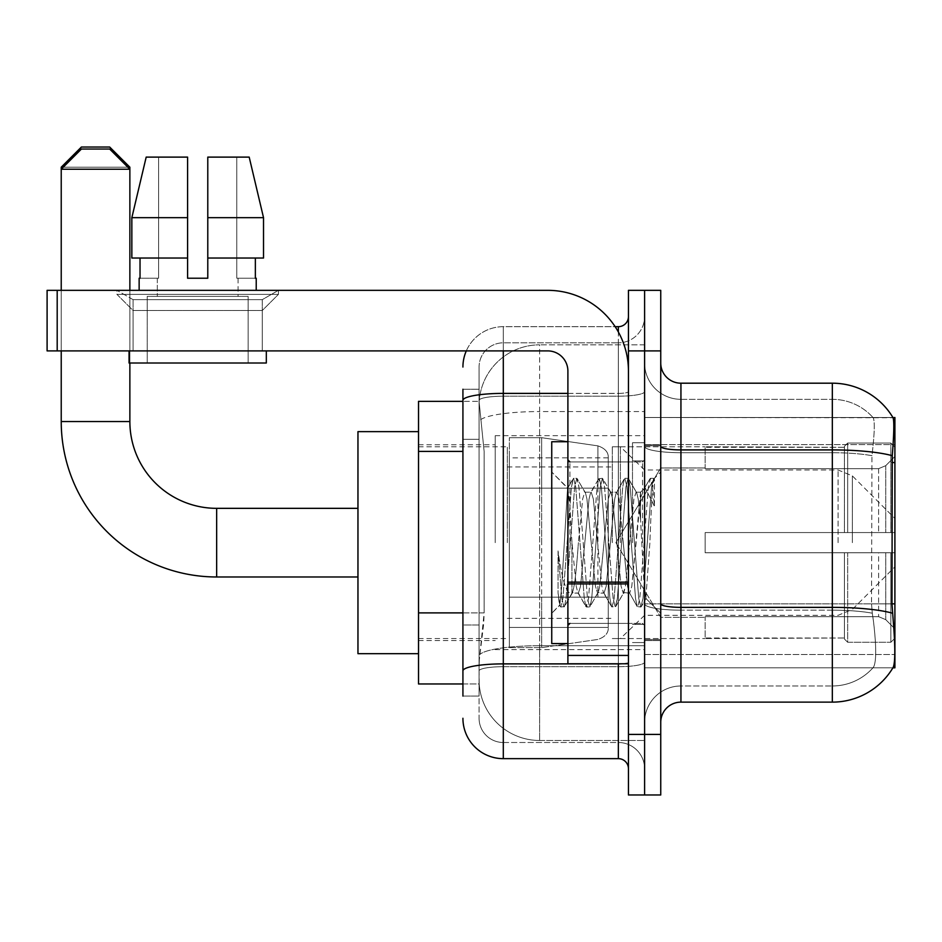 <?xml version="1.0" encoding="UTF-8"?>
<svg xmlns="http://www.w3.org/2000/svg" width="942" height="942" viewBox="0 0 942 942"><rect width="100%" height="100%" fill="white"/><g stroke="black" fill="none" stroke-linecap="round" stroke-linejoin="round"><path stroke-width="0.71" stroke-dasharray="4.71 3.53" d="M893.275 667.207A70.65 70.65 0 0 1 832.328 702.131L832.328 610.169A54.506 9.467 180 0 1 872.292 613.195L871.527 603.846L872.292 613.195A54.506 9.467 180 0 0 832.328 610.169L832.328 685.976A54.506 54.506 0 0 0 873.481 667.207C876.449 661.943 876.449 646.659 873.481 621.379L872.292 613.195L873.481 621.379C876.449 646.636 876.449 661.908 873.481 667.207A54.506 54.506 0 0 1 832.328 685.976L832.328 449.911L680.936 449.911L680.936 383.194L832.328 383.194L832.328 449.911A70.65 12.27 180 0 1 892.262 455.692C894.005 433.685 894.276 421.05 893.063 417.753A70.65 70.65 0 0 0 892.91 417.506L872.951 417.506L892.91 417.506A70.65 70.65 0 0 1 893.063 417.753L644.599 417.506L644.599 667.807L894.9 667.807L644.599 667.807L644.599 417.506L894.9 417.506L644.599 417.506L644.599 667.807L644.599 417.506L894.9 417.506L894.9 667.807L894.9 417.506L894.9 667.807L644.599 667.807L892.91 667.807L872.951 667.807L873.481 667.207L872.951 667.807L892.91 667.807L893.275 667.207C895.3 661.908 895.3 646.636 893.275 621.379L891.98 603.846L644.599 603.846L894.9 603.846M894.9 542.663L894.9 435.675L894.9 542.663M495.221 542.663L495.221 435.675L495.221 542.663M462.922 612.889L484.129 612.889L483.741 623.404L479.325 659.741L484.129 612.889L484.129 451.406L484.129 612.889L418.519 612.889L418.519 683.963L479.207 683.963L479.078 679.924A60.559 60.559 0 0 0 539.636 740.483L644.599 740.483L644.599 645.717L644.599 740.483L539.636 740.483L539.636 645.717L539.636 740.483A60.559 60.559 0 0 1 479.078 679.924L479.078 667.607L479.207 683.963L462.922 683.963M479.325 659.741L479.078 667.607L479.325 659.741M418.519 542.663L418.519 431.636L418.519 542.663M644.599 542.663L644.599 435.675L644.599 542.663M644.599 344.843L644.599 645.717L644.599 344.843L539.636 344.843L644.599 344.843M479.16 402.187L484.129 451.406L479.16 402.187A60.559 60.559 0 0 1 539.636 344.843A60.559 60.559 0 0 0 479.16 402.187A60.559 60.559 0 0 1 539.636 344.843L539.636 411.56L644.599 411.56L539.636 411.56L539.636 344.843M462.922 439.29L479.078 439.29L479.078 624.993L479.078 389.246L479.078 439.29L462.922 439.29L462.922 624.993L462.922 401.363L479.207 401.363L418.519 401.363L418.519 612.889M660.742 542.663L660.742 444.754L660.742 542.663M632.482 542.663L632.482 442.74L632.482 542.663M644.599 621.379L644.599 446.414L644.599 621.379M832.328 702.131L680.936 702.131L680.936 452.713L832.328 452.713L680.936 452.713L680.936 399.337L832.328 399.337L680.936 399.337L680.936 610.169L832.328 610.169L832.328 399.337A54.506 54.506 0 0 1 873.175 417.753A54.506 54.506 0 0 0 832.328 399.337A54.506 54.506 0 0 1 873.175 417.753A54.506 54.506 0 0 0 832.328 399.337L832.328 452.713A54.506 9.467 180 0 1 871.962 455.692L871.527 603.846L871.962 455.692C874.565 433.756 874.965 421.109 873.175 417.753C874.965 421.062 874.565 433.709 871.962 455.692A54.506 9.467 180 0 0 832.328 452.713L832.328 610.169L680.936 610.169L680.936 685.976A36.338 36.338 0 0 0 644.599 722.314A36.338 36.338 0 0 1 680.936 685.976L832.328 685.976L680.936 685.976L680.936 449.911A20.182 3.509 0 0 1 660.742 446.414L660.742 603.857L660.742 446.414M660.742 722.314L660.742 603.857L660.742 722.314A20.182 20.182 0 0 1 680.936 702.131M644.599 363.011L644.599 446.414L644.599 363.011A36.338 36.338 0 0 0 680.936 399.337A36.338 36.338 0 0 1 644.599 363.011A36.338 36.338 0 0 0 680.936 399.337M644.599 350.895L644.599 290.336L660.742 290.336L660.742 350.895L644.599 350.895L644.599 290.336L628.444 290.336L628.444 350.895L644.599 350.895L644.599 734.419L644.599 350.895M628.444 350.895L628.444 794.977L644.599 794.977L644.599 734.419L644.599 794.977L660.742 794.977L660.742 350.895M892.262 455.692L891.98 603.846L871.527 603.846L891.98 603.846M680.936 383.194A20.182 20.182 0 0 1 660.742 363.011M462.922 696.067L479.078 696.067L462.922 696.067L462.922 624.993L479.078 624.993L479.078 696.067L479.078 624.993L462.922 624.993M462.922 718.275A40.376 40.376 0 0 0 503.299 758.651L503.299 742.496A24.221 24.221 0 0 1 479.078 718.275L479.078 400.409L479.078 718.275A24.221 24.221 0 0 0 503.299 742.496L618.352 742.496L618.352 677.899L618.352 758.651A10.091 10.091 0 0 1 628.444 768.743L628.444 316.583L628.444 768.743M644.599 677.899L644.599 391.637L644.599 677.899M628.444 542.663L628.444 461.921L628.444 542.663M644.599 316.583L644.599 391.637L644.599 316.583A26.246 26.246 0 0 1 618.352 342.817A26.246 26.246 0 0 0 644.599 316.583A26.246 26.246 0 0 1 618.352 342.817L618.352 742.496L503.299 742.496L503.299 666.689L618.352 666.689A26.246 4.557 0 0 0 644.599 662.132A26.246 4.557 0 0 1 618.352 666.689L618.352 342.817L503.299 342.817L618.352 342.817M466.302 350.895A40.376 40.376 0 0 1 503.299 326.674L618.352 326.674A10.091 10.091 0 0 0 628.444 316.583A10.091 10.091 0 0 1 618.352 326.674L618.352 677.899L618.352 666.689L503.299 666.689L503.299 342.817L503.299 396.193L618.352 396.193A26.246 4.557 0 0 0 644.599 391.637A26.246 4.557 0 0 1 618.352 396.193L503.299 396.193L503.299 677.899L503.299 663.886L618.352 663.886A10.091 1.754 0 0 0 628.444 662.132A10.091 1.754 0 0 1 621.861 663.769M503.299 758.651L618.352 758.651M462.922 389.246L479.078 389.246L462.922 389.246L462.922 670.892A40.376 7.006 180 0 1 503.299 663.886L503.299 326.674A40.376 40.376 0 0 0 462.922 367.039A40.376 40.376 0 0 1 503.299 326.674L615.138 326.674M462.922 670.892L462.922 677.899M479.078 367.039L479.078 400.409L479.078 367.039A24.221 24.221 0 0 1 503.299 342.817A24.221 24.221 0 0 0 479.078 367.039A24.221 24.221 0 0 1 503.299 342.817M644.599 768.743A26.246 26.246 0 0 0 618.352 742.496A26.246 26.246 0 0 1 644.599 768.743A26.246 26.246 0 0 0 618.352 742.496M567.896 542.663L567.896 441.727L567.896 542.663M567.896 643.586L551.741 643.586L551.741 441.727L551.741 613.313L551.741 441.727L567.896 441.727M571.924 541.968L569.851 504.7L567.543 488.286L561.75 586.089L559.772 605.27L558.053 592.977L558.053 550.94C562.233 581.202 566.86 595.262 571.924 593.119L571.924 542.663L571.924 593.119C574.09 590.41 576.245 573.584 578.388 542.663C576.245 573.584 574.09 590.41 571.924 593.119L571.924 593.119C566.86 595.262 562.233 581.202 558.053 550.94L561.832 598.382L563.964 607.001L561.832 598.382L558.053 550.94L558.053 592.977L560.278 606.589L558.053 592.977L559.454 605.164L560.761 607.001L559.454 605.164L551.741 613.313L559.772 605.27L561.75 586.089L567.543 488.286L573.101 478.736L571.441 486.943L562.904 598.382L560.761 607.001L564.458 606.589L560.761 607.001L562.904 598.382L571.441 486.943L573.584 478.324L567.543 488.286L551.741 472.013L567.896 488.168L569.851 504.7L571.924 541.968M597.617 542.663L593.342 498.954L591.211 492.195L590.587 492.713L589.068 498.954L580.519 586.36L578.388 593.119L577.776 592.6L576.257 586.36L571.982 542.663L576.257 586.36L577.776 592.6L585.912 606.589L584.264 598.382L575.715 486.943L573.584 478.324L576.787 478.324L574.655 486.943L566.107 598.382L564.458 606.589L572.595 592.6L578.388 593.119L585.912 606.589L584.264 598.382L575.715 486.943L573.584 478.324L576.787 478.324L574.655 486.943L566.107 598.382L564.458 606.589L571.982 593.119L578.388 593.119L580.519 586.36L589.068 498.954L590.587 492.713L598.735 478.736L597.087 486.943L588.538 598.382L585.912 606.589L589.61 607.001L587.467 598.382L578.918 486.943L576.787 478.324L585.406 492.713L584.794 492.195L582.662 498.954L578.388 542.663L582.662 498.954L584.794 492.195L591.211 492.195L598.735 478.736L597.087 486.943L588.538 598.382L586.395 607.001L589.61 607.001L587.467 598.382L578.918 486.943L577.269 478.736L584.794 492.195L591.211 492.195L593.342 498.954L601.891 586.36L603.41 592.6L601.891 586.36L597.617 542.663M591.211 542.663L586.937 498.954L585.406 492.713L586.937 498.954L595.474 586.36L597.617 593.119L595.474 586.36L591.211 542.663M623.251 542.663L618.976 498.954L616.845 492.195L616.233 492.713L614.702 498.954L606.165 586.36L604.022 593.119L603.41 592.6L611.546 606.589L609.898 598.382L601.349 486.943L598.735 478.736L602.421 478.324L600.289 486.943L591.741 598.382L589.61 607.001L598.229 592.6L604.022 593.119L611.546 606.589L609.898 598.382L601.349 486.943L599.218 478.324L602.421 478.324L600.289 486.943L591.741 598.382L590.092 606.589L597.617 593.119L604.022 593.119L606.165 586.36L614.702 498.954L616.233 492.713L624.369 478.736L622.721 486.943L614.172 598.382L612.041 607.001L611.546 606.589L615.244 607.001L613.101 598.382L604.564 486.943L602.421 478.324L611.052 492.713L610.428 492.195L608.297 498.954L599.748 586.36L598.229 592.6L599.748 586.36L608.297 498.954L610.428 492.195L616.845 492.195L624.369 478.736L622.721 486.943L614.172 598.382L612.041 607.001L615.244 607.001L613.101 598.382L604.564 486.943L602.904 478.736L610.428 492.195L616.845 492.195L618.976 498.954L627.525 586.36L629.044 592.6L627.525 586.36L623.251 542.663M616.845 542.663L612.571 498.954L611.052 492.713L612.571 498.954L621.119 586.36L623.251 593.119L621.119 586.36L616.845 542.663M640.56 497.564L640.56 519.701L638.205 498.954L636.686 492.713L636.074 492.195L633.931 498.954L625.382 586.36L623.251 593.119L629.656 593.119L637.181 606.589L635.532 598.382L626.995 486.943L624.852 478.324L628.055 478.324L625.924 486.943L617.375 598.382L615.244 607.001L623.863 592.6L629.656 593.119L637.181 606.589L635.532 598.382L626.995 486.943L624.852 478.324L628.055 478.324L625.924 486.943L617.375 598.382L615.727 606.589L623.863 592.6L625.382 586.36L633.931 498.954L636.074 492.195L640.56 492.195L640.56 519.701L643.869 581.226L645.835 598.405L649.898 542.663C651.452 499.731 652.959 478.607 654.431 479.301L654.431 506.337L645.093 487.662L640.56 497.564L631.799 586.36L629.656 593.119L631.799 586.36L640.56 492.195L645.093 487.662L640.56 497.564M653.96 478.783L654.431 479.301L653.689 478.324L651.558 486.943L643.009 598.382L640.878 607.001L638.735 598.382L630.198 486.943L628.055 478.324L636.686 492.713L636.074 492.195L640.56 492.195L645.093 487.662L654.431 506.337L652.629 486.943L650.486 478.324L648.355 486.943L639.806 598.382L637.675 607.001L637.181 606.589L640.878 607.001L638.735 598.382L630.198 486.943L628.538 478.736L636.686 492.713L638.205 498.954L640.56 519.701L643.869 581.226L645.835 598.405L649.898 542.663C651.452 499.731 652.959 478.607 654.431 479.301L654.431 506.337L652.629 486.943L650.486 478.324L648.355 486.943L639.806 598.382L637.675 607.001L641.361 606.589L643.009 598.382L651.558 486.943L653.689 478.324L654.431 479.301L653.96 478.783L660.742 472.013L653.972 478.783M133.093 299.662L116.938 290.336L278.432 290.336L116.938 290.336L116.938 294.375L278.432 294.375L116.938 294.375L278.432 294.375L116.938 294.375L133.093 310.519L133.093 350.895L262.276 350.895L133.093 350.895L262.276 350.895L133.093 350.895L262.276 350.895L133.093 350.895L262.276 350.895L133.093 350.895L133.093 299.662L262.276 299.662L278.432 290.336L116.938 290.336L278.432 290.336L278.432 294.375L262.276 310.519L133.093 310.519L262.276 310.519L262.276 350.895L262.276 299.662L133.093 299.662L116.938 290.336L278.432 290.336L116.938 290.336L116.938 294.375L133.093 310.519L133.093 350.895L133.093 299.662L262.276 299.662L278.432 290.336L116.938 290.336L278.432 290.336L278.432 294.375L262.276 310.519L133.093 310.519L262.276 310.519L262.276 350.895L262.276 299.662L133.093 299.662M567.896 663.769L628.444 663.769L567.896 663.769L567.896 655.432L567.896 663.769L628.444 663.769L628.444 371.077A80.741 80.741 0 0 0 547.702 290.336L47.1 290.336L57.191 290.336L47.1 290.336L47.1 350.895L47.1 290.336L47.1 350.895L547.702 350.895A20.182 20.182 0 0 1 567.896 371.077L567.896 663.769M567.896 583.899L628.444 583.899L567.896 583.899L628.444 583.899L628.444 371.077A80.741 80.741 0 0 0 547.702 290.336L57.191 290.336L57.191 350.895L547.702 350.895A20.182 20.182 0 0 1 567.896 371.077L567.896 582.144L628.444 582.144L628.444 663.769L628.444 371.077A80.741 80.741 0 0 0 547.702 290.336L57.191 290.336L57.191 350.895L47.1 350.895L547.702 350.895A20.182 20.182 0 0 1 567.896 371.077L567.896 582.144L628.444 582.144L628.444 371.077M248.146 296.389L248.146 363.011L147.223 363.011L248.146 363.011L147.223 363.011L248.146 363.011L248.146 296.389L147.223 296.389L147.223 363.011L147.223 296.389L248.146 296.389M207.782 217.673L263.524 217.673L249.194 157.114L207.782 157.114L207.782 258.037L255.353 258.037L207.782 258.037L207.782 278.231L187.588 278.231L207.782 278.231L187.588 278.231L187.588 258.037L131.845 258.037L140.028 258.037L140.028 278.231L139.145 278.231L140.028 278.231L140.028 258.037L187.588 258.037L131.845 258.037L187.588 258.037L140.028 258.037L187.588 258.037L187.588 217.673L131.845 217.673L187.588 217.673L187.588 278.231L187.588 157.114L187.588 217.673L187.588 157.114L146.187 157.114L187.588 157.114L158.597 157.114L158.597 278.231L158.597 157.114L187.588 157.114L187.588 278.231L187.588 258.037L187.588 278.231L207.782 278.231L207.782 157.114L236.772 157.114L236.772 278.231L238.055 278.231L236.772 278.231L236.772 157.114L249.194 157.114L207.782 157.114L207.782 258.037L255.353 258.037L255.353 278.231L255.353 258.037L207.782 258.037L263.524 258.037L207.782 258.037L207.782 217.673L263.524 217.673L263.524 258.037L263.524 217.673L207.782 217.673L207.782 157.114L249.194 157.114L207.782 157.114L207.782 278.231L207.782 157.114L236.772 157.114L236.772 278.231L256.224 278.231L256.224 290.336L139.145 290.336L256.224 290.336M238.055 278.231L238.055 296.389L157.314 296.389L238.055 296.389L157.314 296.389L238.055 296.389L238.055 278.231L236.772 278.231L238.055 278.231M157.314 278.231L157.314 296.389L157.314 278.231L158.597 278.231L140.028 278.231L158.597 278.231L158.597 157.114L146.187 157.114L187.588 157.114L187.588 217.673L187.588 157.114L146.187 157.114L131.845 217.673L131.845 258.037L131.845 217.673L131.845 258.037L187.588 258.037L187.588 157.114L146.187 157.114L158.597 157.114L158.597 278.231L157.314 278.231M139.145 278.231L139.145 290.336M256.224 278.231L236.772 278.231L236.772 157.114L207.782 157.114L207.782 278.231M266.315 350.895L129.054 350.895L129.054 363.011L266.315 363.011L129.054 363.011L266.315 363.011L266.315 350.895L129.054 350.895M357.96 653.677L418.519 653.677L357.96 653.677L357.96 431.636L357.96 653.677L357.96 508.339L216.66 508.339L216.66 576.975A155.43 155.43 0 0 1 61.23 421.545L61.23 169.219L129.866 169.219L61.23 169.219L129.866 169.219L109.672 149.036L81.412 149.036L109.672 149.036L81.412 149.036L61.23 169.219L61.23 421.545L129.866 421.545L129.866 169.219L129.866 421.545L61.23 421.545A155.43 155.43 0 0 0 216.66 576.975L216.66 508.339A86.794 86.794 0 0 1 129.866 421.545L61.23 421.545M705.158 532.571L705.158 542.663L705.158 532.571L878.603 532.571L705.158 532.571L844.432 532.571L844.432 446.296L844.432 532.571L847.67 532.571L847.67 443.046L847.67 532.571L705.158 532.571L705.158 552.754L844.432 552.754L844.432 638.005L844.432 552.754L705.158 552.754L705.158 532.571L705.158 552.754L705.158 532.571L894.9 532.571L894.9 447.109L894.9 532.571L890.861 532.571L890.861 443.046L890.861 532.571L847.67 532.571L894.9 532.571L894.9 456.446L894.9 532.571L705.158 532.571L844.432 532.571L844.432 446.296L844.432 447.309L705.158 446.779L844.432 447.309L844.432 532.571L844.432 446.296L847.67 443.046L844.432 446.296L844.432 532.571L847.67 532.571L847.67 443.046L890.861 443.046L847.67 443.046L847.67 532.571L705.158 532.571L705.158 552.754L894.9 552.754L894.9 638.217L894.9 552.754L890.861 552.754L890.861 642.267L894.9 638.217L890.861 642.267L890.861 552.754L847.67 552.754L847.67 642.267L890.861 642.267L847.67 642.267L847.67 552.754L844.432 552.754L844.432 639.029L847.67 642.267L844.432 639.029L844.432 552.754L894.9 552.754L894.9 638.217L894.9 628.867L885.739 619.648L878.603 616.657L885.739 619.648L894.9 628.867L894.9 552.754L705.158 552.754L844.432 552.754L844.432 638.005L705.158 638.546L844.432 638.005L844.432 552.754L705.158 552.754L705.158 532.571M705.158 468.657L878.603 468.657L705.158 468.657L705.158 447.309L705.158 468.657L878.603 468.657L885.739 465.678L894.9 456.446L894.9 447.109L890.861 443.046L894.9 447.109L894.9 456.446L885.739 465.678L878.603 468.657L705.158 468.657L705.158 446.779L844.432 447.309L844.432 446.296L844.432 447.309L705.158 447.309L705.158 468.657M612.3 542.663L612.3 446.779L612.3 542.663M507.338 542.663L507.338 446.779L507.338 542.663M705.158 616.657L878.603 616.657L705.158 616.657L705.158 638.005L705.158 616.657L878.603 616.657L885.739 619.648L878.603 616.657L705.158 616.657L705.158 638.546L844.432 638.005L705.158 638.005L705.158 616.657M597.899 488.156L597.899 445.872C605.129 448.345 608.579 452.337 608.261 457.859L608.261 488.156L509.351 488.156L509.351 647.625L509.351 597.157L608.261 597.157L608.261 627.443L608.261 457.883L608.261 488.168L509.351 488.156L509.351 627.443L509.351 597.157L608.261 597.157L608.261 627.443L608.261 457.883L608.261 488.168L509.351 488.156L509.351 647.625L509.351 597.157L608.261 597.157L608.261 627.443L608.261 457.883L608.261 488.168L509.351 488.156L509.351 627.443L509.351 597.157L541.65 597.157L541.65 437.689L541.65 488.156L509.351 488.156L509.351 437.689L509.351 647.625L509.351 597.157L608.261 597.157L608.261 627.454L509.351 627.443L509.351 597.157L608.261 597.157L608.261 627.454L509.351 627.443L509.351 457.883L509.351 488.156L541.65 488.156L541.65 437.689L541.65 488.156L597.899 488.156L541.65 488.156M129.866 363.011L129.866 290.336M61.23 350.895L61.23 290.336M844.432 552.754L844.432 639.029L847.67 642.267L890.861 642.267L894.9 638.217L894.9 552.754L894.9 638.217L890.861 642.267L890.861 552.754L890.861 642.267L847.67 642.267L847.67 552.754L847.67 642.267L844.432 639.029L844.432 552.754L847.67 552.754L844.432 552.754M844.432 638.005L844.432 639.029L844.432 638.005M847.67 443.046L844.432 446.296L847.67 443.046L890.861 443.046L890.861 532.571L890.861 443.046L847.67 443.046M890.861 552.754L847.67 552.754L890.861 552.754M847.67 532.571L890.861 532.571L847.67 532.571M890.861 532.571L894.9 532.571L894.9 447.109L894.9 532.571L890.861 532.571M894.9 447.109L890.861 443.046L894.9 447.109L894.9 532.571L894.9 447.109M894.9 552.754L894.9 638.217L894.9 628.867L885.739 619.648L894.9 628.867L894.9 552.754L885.739 552.754L894.9 552.754M885.739 465.678L894.9 456.446L885.739 465.678L878.603 468.657L885.739 465.678L885.739 532.571L894.9 532.571L878.603 532.571L885.739 532.571L885.739 465.678M878.603 552.754L705.158 552.754L705.158 542.663L705.158 552.754L878.603 552.754L878.603 616.657L878.603 552.754M129.866 421.545A86.794 86.794 0 0 0 216.66 508.339L357.96 508.339L357.96 542.663L357.96 431.636L357.96 542.663L357.96 431.636L418.519 431.636L357.96 431.636M541.65 542.663L541.65 437.689L541.65 542.663M541.65 597.157L541.65 647.625L541.65 597.157L608.261 597.157L608.261 627.454L509.351 627.443M127.841 167.205L63.244 167.205M620.378 542.663L620.378 446.779L620.378 542.663M61.23 167.205L129.866 167.205M109.672 147.023L81.412 147.023M628.444 583.899L628.444 663.769M255.353 258.037L263.524 258.037L255.353 258.037L255.353 278.231L236.772 278.231L255.353 278.231M207.782 258.037L263.524 258.037M140.028 258.037L140.028 278.231L158.597 278.231L140.028 278.231M131.845 217.673L187.588 217.673M187.588 278.231L187.588 258.037M539.636 645.717A60.559 10.515 180 0 0 479.796 654.608A60.559 10.515 180 0 1 539.636 645.717L644.599 645.717L539.636 645.717L539.636 411.56L539.636 645.717M894.9 462.546L891.98 462.546M480.655 419.685A60.559 10.515 180 0 1 539.636 411.56A60.559 10.515 180 0 0 480.655 419.685M479.078 679.924A60.559 60.559 0 0 0 539.636 740.483M462.922 451.406L418.519 451.406M644.599 654.525L894.9 654.525L644.599 654.525M644.599 444.6L894.9 444.6L644.599 444.6M680.936 610.169A36.338 6.311 0 0 1 644.599 603.857A36.338 6.311 0 0 0 680.936 610.169M892.474 613.195A70.65 12.27 180 0 0 832.328 607.366L680.936 607.366A20.182 3.509 0 0 1 660.742 603.857M660.742 734.419L628.444 734.419M644.599 446.414A36.338 6.311 0 0 0 680.936 452.713A36.338 6.311 0 0 1 644.599 446.414M644.599 722.314A36.338 36.338 0 0 1 680.936 685.976M462.922 400.409A40.376 7.006 180 0 1 503.299 393.391L618.352 393.391L618.352 331.996M567.896 393.391L618.352 393.391A10.091 1.754 -0 0 0 628.444 391.637A10.091 1.754 0 0 1 618.352 393.391L618.352 663.769M503.299 326.674L503.299 350.895M503.299 396.193A24.221 4.204 180 0 0 479.078 400.409A24.221 4.204 180 0 1 503.299 396.193M503.299 666.689A24.221 4.204 180 0 0 479.078 670.892A24.221 4.204 180 0 1 503.299 666.689M503.299 742.496A24.221 24.221 0 0 1 479.078 718.275M642.574 542.663L642.574 461.921L642.574 542.663M569.91 542.663L569.91 461.921L569.91 542.663M567.896 655.432L628.444 655.432M878.603 468.657L878.603 532.571L878.603 468.657M885.739 552.754L885.739 619.648L885.739 552.754M509.351 437.689L541.65 437.689L597.899 445.872C605.129 448.345 608.579 452.337 608.261 457.859L608.261 488.156L608.261 457.859C608.579 452.337 605.129 448.345 597.899 445.872L541.65 437.689L509.351 437.689L541.65 437.689L597.899 445.872L597.899 597.157M216.66 508.339L216.66 576.975L357.96 576.975L216.66 576.975M852.369 542.663L852.369 475.898L852.369 542.663M838.097 542.663L838.097 469.987L838.097 542.663M628.444 582.144L567.896 582.144M57.191 350.895L57.191 290.336M495.221 435.675L644.599 435.675M418.519 444.754L495.221 444.754M495.221 649.639L644.599 649.639M418.519 640.56L495.221 640.56M644.599 444.754L660.742 444.754L644.599 444.754M632.482 642.574L644.599 642.574L632.482 642.574M644.599 460.909L632.482 460.909L644.599 460.909M644.599 624.416L632.482 624.416L644.599 624.416M632.482 442.74L644.599 442.74L632.482 442.74M644.599 640.56L660.742 640.56L644.599 640.56M628.444 461.921L567.896 461.921L628.444 461.921M628.444 623.404L567.896 623.404L628.444 623.404M644.599 639.547L660.742 639.547L644.599 639.547M569.91 461.921L642.574 461.921L644.599 459.896L642.574 461.921L569.91 461.921L567.896 459.896M569.91 623.404L642.574 623.404L644.599 625.417L642.574 623.404L569.91 623.404L567.896 625.417M645.835 598.405L660.742 613.313L645.835 598.405M644.599 445.766L660.742 445.766L644.599 445.766M650.486 478.324L653.689 478.324L650.486 478.324M646.188 598.276L641.361 606.589L646.188 598.276M643.727 489.522L650.004 478.736L643.727 489.522M615.868 542.663L660.742 467.974L705.158 467.974L660.742 467.974L615.868 542.663L660.742 617.351L705.158 617.351L660.742 617.351L615.868 542.663M612.3 638.546L705.158 638.546L612.3 638.546L620.378 638.546L644.599 615.326L838.097 615.326L852.369 609.415L894.9 566.884M507.338 618.352L612.3 618.352M418.519 638.546L507.338 638.546M418.519 446.779L507.338 446.779M507.338 466.961L612.3 466.961M612.3 446.779L705.158 446.779L612.3 446.779L620.378 446.779L644.599 469.987L838.097 469.987L852.369 475.898L894.9 518.441M608.261 457.859L509.351 457.883M509.351 647.625L541.65 647.625L597.899 639.441C605.129 636.98 608.579 632.977 608.261 627.454L608.261 627.454C608.579 632.977 605.129 636.98 597.899 639.441L541.65 647.625L509.351 647.625L541.65 647.625L597.899 639.441C605.129 636.98 608.579 632.977 608.261 627.454"/><path stroke-width="1.41" d="M894.9 667.807L892.91 667.807L893.275 667.207C895.3 661.943 895.3 646.671 893.275 621.379L891.98 603.846L892.262 455.692C894.005 433.732 894.276 421.086 893.063 417.753L894.9 417.506L894.9 667.807M462.922 439.29L462.922 389.246L462.922 401.363L418.519 401.363L418.519 683.963L462.922 683.963M660.742 722.314A20.182 20.182 0 0 1 680.936 702.131L832.328 702.131L832.328 383.194A70.65 70.65 0 0 1 892.91 417.506A70.65 70.65 0 0 0 832.328 383.194L680.936 383.194A20.182 20.182 0 0 1 660.742 363.011A20.182 20.182 0 0 0 680.936 383.194L680.936 702.131M893.275 667.207A70.65 70.65 0 0 1 832.328 702.131M644.599 734.419L644.599 794.977L660.742 794.977L660.742 734.419L644.599 734.419L644.599 794.977L628.444 794.977L628.444 734.419L644.599 734.419L644.599 350.895L644.599 734.419M628.444 734.419L628.444 290.336L644.599 290.336L644.599 350.895L644.599 290.336L660.742 290.336L660.742 734.419M893.063 417.753A70.65 70.65 0 0 0 832.328 383.194A70.65 70.65 0 0 1 893.063 417.753M462.922 696.067L462.922 389.246M503.299 350.895L503.299 758.651L618.352 758.651L618.352 663.769M615.138 326.674L618.352 326.674A10.091 10.091 0 0 0 628.444 316.583M462.922 677.899L462.922 624.993M628.444 768.743A10.091 10.091 0 0 0 618.352 758.651M462.922 367.039A40.376 40.376 0 0 1 466.302 350.895M503.299 758.651A40.376 40.376 0 0 1 462.922 718.275M207.782 278.231L187.588 278.231L207.782 278.231L187.588 278.231L207.782 278.231L207.782 157.114L249.194 157.114L263.524 217.673L263.524 258.037L207.782 258.037M187.588 217.673L187.588 258.037L187.588 217.673L131.845 217.673L146.187 157.114L131.845 217.673L146.187 157.114L187.588 157.114L187.588 278.231M567.896 441.727L551.741 441.727L551.741 643.586L567.896 643.586M357.96 576.975L216.66 576.975A155.43 155.43 0 0 1 61.23 421.545L61.23 350.895M216.66 576.975L216.66 508.339A86.794 86.794 0 0 1 129.866 421.545L129.866 363.011M61.23 290.336L61.23 169.219L81.412 149.036L109.672 149.036L129.866 169.219L61.23 169.219L61.23 167.205L81.412 147.023L109.672 147.023L129.866 167.205L127.841 167.205M129.866 290.336L129.866 167.205M418.519 431.636L357.96 431.636L357.96 653.677L418.519 653.677M63.244 167.205L61.23 167.205M628.444 663.769L567.896 663.769L567.896 582.144L628.444 582.144M628.444 371.077A80.741 80.741 0 0 0 547.702 290.336L57.191 290.336L57.191 350.895L547.702 350.895A20.182 20.182 0 0 1 567.896 371.077L567.896 582.144M57.191 350.895L47.1 350.895L47.1 290.336L57.191 290.336M139.145 278.231L140.028 278.231L139.145 278.231L139.145 290.336M256.224 278.231L255.353 278.231L256.224 278.231L256.224 290.336M255.353 258.037L255.353 278.231M140.028 278.231L140.028 258.037M129.054 350.895L129.054 363.011L266.315 363.011L266.315 350.895M187.588 258.037L131.845 258.037L131.845 217.673M263.524 258.037L263.524 217.673L207.782 217.673M263.524 217.673L249.194 157.114L263.524 217.673M894.9 462.546L891.98 462.546M894.9 603.846L891.98 603.846M462.922 451.406L418.519 451.406M462.922 612.889L418.519 612.889M892.262 455.692A70.65 12.27 180 0 0 832.328 449.911L680.936 449.911A20.182 3.509 0 0 1 660.742 446.414M892.474 613.195A70.65 12.27 180 0 0 832.328 607.366L680.936 607.366A20.182 3.509 0 0 1 660.742 603.857M660.742 350.895L628.444 350.895M621.861 663.769A10.091 1.754 0 0 1 618.352 663.886L503.299 663.886A40.376 7.006 180 0 0 462.922 670.892M462.922 400.409A40.376 7.006 180 0 1 503.299 393.391L567.896 393.391M618.352 331.996L618.352 326.674M61.23 421.545L129.866 421.545M628.444 583.899L567.896 583.899M567.896 655.432L628.444 655.432M569.91 461.921L567.896 459.896M569.91 623.404L567.896 625.417M357.96 508.339L216.66 508.339"/></g></svg>

